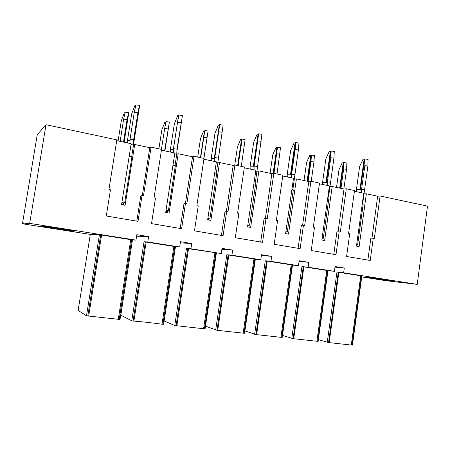 <?xml version="1.0" encoding="UTF-8"?>
<svg xmlns="http://www.w3.org/2000/svg" width="450" height="450" viewBox="0 0 450 450"><rect width="100%" height="100%" fill="white"/><g stroke="black" fill="none" stroke-linecap="round" stroke-linejoin="round"><path stroke-width="0.67" d="M362.627 204.097L367.869 166.078L368.055 159.412L365.017 158.934L364.815 165.594L361.581 189.163L361.418 192.741M365.017 158.934L363.082 159.266L359.618 166.41L356.417 189.681L360.501 189.658L361.581 189.163L364.641 189.641M356.417 189.681L356.597 191.711M356.726 244.271L357.677 244.44L363.189 204.216L362.244 204.019M356.709 244.406L357.677 244.44M367.869 166.078L364.815 165.594M354.414 191.25L363.724 193.23L356.473 246.111L359.134 246.583L366.356 193.792L363.628 193.916M343.851 189L346.579 169.357L346.86 163.018L343.974 162.562L343.676 168.902L340.965 188.387M343.974 162.562L342.225 162.866L338.996 169.633L336.516 187.436M346.579 169.357L343.676 168.902M328.534 197.094L333.923 158.209L334.288 151.436L331.178 150.941L330.789 157.714L327.409 181.806L327.262 185.468M331.178 150.941L329.355 151.324L325.912 158.648L322.566 182.43L326.531 182.362L327.409 181.806L330.548 182.295M322.566 182.43L322.746 184.506M322.116 238.118L323.303 238.326L329.057 197.201L327.881 196.959M322.088 238.303L323.303 238.326M333.923 158.209L330.789 157.714M319.421 183.797L329.423 185.929L321.851 240.002L324.636 240.491L332.184 186.514L329.327 186.626M311.209 181.311L313.954 161.972L314.404 155.537L311.445 155.07L310.978 161.505L308.154 181.401M311.445 155.07L309.814 155.413L306.602 162.343L304.014 180.518M313.954 161.972L310.978 161.505M292.849 189.765L298.384 149.974L298.952 143.089L295.757 142.582L295.172 149.468L291.634 174.105L291.51 177.857M295.757 142.582L294.075 143.01L290.655 150.531L287.156 174.842L290.481 174.808L291.634 174.105L294.857 174.606M287.156 174.842L287.325 176.968M285.863 231.671L287.308 231.93L293.332 189.861L291.892 189.568M285.823 231.919L287.308 231.93M298.384 149.974L295.172 149.468M282.752 175.995L293.512 178.284L285.587 233.601L288.501 234.112L296.404 178.898L293.411 178.999M277.02 174.015L280.513 147.724L277.487 147.246L273.994 173.368M277.487 147.246L275.974 147.628L272.784 154.738L270.09 173.295M279.877 154.26L276.834 153.782M255.454 182.081L261.934 134.342L258.654 133.819L254.138 166.033L254.042 169.881M258.654 133.819L257.113 134.303L253.727 142.026L250.065 166.899L253.732 166.725L254.138 166.033L257.451 166.545M250.065 166.899L250.228 169.065M247.849 224.916L249.581 225.219L255.887 182.171L254.171 181.817M247.804 225.248L249.581 225.219M261.141 141.339L257.844 140.822M244.294 167.805L255.864 170.269L247.562 226.884L250.622 227.424L258.896 170.916L257.034 171.276L255.757 171M241.279 166.388L245.104 139.556L241.999 139.067L238.174 165.724M241.999 139.067L240.621 139.5L237.459 146.79L234.743 165.083M244.266 146.205L241.144 145.71M216.219 174.021L223.11 125.168L219.741 124.633L214.802 157.562L214.729 161.511M214.661 158.338L214.802 157.562L218.205 158.091M219.741 124.633L218.362 125.173L215.01 133.11L211.174 158.569L214.644 158.361M211.174 158.569L211.326 160.785M207.951 217.817L209.993 218.183L216.607 174.099L214.583 173.683M207.889 218.256L209.993 218.183M222.075 132.289L218.683 131.749M203.901 159.204L216.36 161.859L207.647 219.842L210.864 220.404L219.538 162.534L217.879 162.956L216.248 162.607M208.035 131.304L203.878 158.406M208.035 131.293L203.929 158.417L208.035 131.293M204.823 130.832L203.648 131.001L200.52 138.476L197.696 157.089M207 137.767L203.799 137.267L204.874 130.511L208.063 131.017M203.799 137.267L200.694 157.731M182.357 115.971L176.979 149.209L176.754 154.221L174.729 153.787M176.912 150.727L176.979 149.209L173.481 148.663L173.436 152.719M178.796 115.431L177.688 115.594L174.375 123.756L170.353 149.822L173.458 149.631M170.353 149.822L170.494 152.094M166.022 210.364L168.396 210.786L175.343 165.623L172.98 165.139M165.949 210.808L168.396 210.786M165.887 212.468L166.68 210.938M181.041 122.777L177.553 122.226L178.875 114.986L182.346 115.538M175.011 165.555L176.754 154.221L178.194 153.731L192.532 156.786L194.068 156.313L186.834 203.844L185.445 203.591L181.62 228.69L151.521 223.622L155.475 198.079L154.035 197.814L161.55 149.377L151.082 147.144L143.477 195.868L142.014 195.604L137.998 221.344L106.284 216L110.453 189.799L108.934 189.518L116.843 139.838L46.012 124.723L29.677 223.38L23.293 223.926L23.389 223.341L22.5 223.425L37.238 134.719L46.012 124.723M169.301 122.501L164.582 150.834M177.553 122.226L173.481 148.663M165.921 121.972L164.936 122.096L161.854 129.78L158.895 148.809M167.974 128.936L164.683 128.419L165.999 121.556L169.273 122.074M164.683 128.419L161.432 149.349M139.612 105.761L134.106 140.923L139.489 105.407L137.891 112.776L133.622 139.871L133.509 145.035L131.051 144.512M134.083 140.811L133.622 139.871L130.022 139.309L130.011 143.477M135.799 105.39L134.933 105.519L131.676 113.923L127.446 140.631L130.022 140.417M127.446 140.631L127.581 142.959M121.894 202.517L124.644 203.006L131.94 156.707L129.218 156.144M121.821 202.978L124.644 203.006M122.541 204.817L123.244 203.226M137.891 112.776L134.303 112.207L135.922 104.839L139.489 105.407M131.676 156.651L133.509 145.035L134.696 144.472L149.788 147.684L151.082 147.144M124.161 142.228L128.61 112.697L127.046 119.672L123.491 142.088M134.303 112.207L130.022 139.309M125.117 112.753L124.369 112.77L121.331 120.662L118.108 140.94M127.046 119.672L123.666 119.143L125.246 112.168L128.61 112.697M123.666 119.143L120.133 141.373M361.738 276.902L385.959 280.693L417.223 284.366L343.637 272.79L344.295 268.014L335.053 266.535L334.389 271.333L327.971 270.636M344.295 268.014L334.974 267.109M366.356 193.792L377.668 196.2L380.087 196.009L374.349 238.337L370.862 238.084L367.875 260.072M377.668 196.2L371.976 238.106M373.258 238.134L370.226 260.471L346.579 256.483L349.706 233.803L348.576 233.595L354.51 190.547L346.298 188.797L340.301 232.071L339.154 231.862L335.987 254.7L311.226 250.532L314.494 227.323L313.312 227.109L319.522 183.083L310.922 181.249L304.644 225.512L303.446 225.292L300.133 248.659L274.179 244.288L277.599 220.539L276.362 220.309L282.859 175.258L273.842 173.334L267.272 218.638L266.012 218.407L262.541 242.325L235.305 237.735L238.894 213.418L237.589 213.182L244.401 167.057L234.939 165.037L228.049 211.427L226.727 211.185L223.088 235.676L194.468 230.856L198.236 205.942L196.864 205.689L204.019 158.439L194.068 156.313M352.012 345.133L352.446 345.144L361.868 275.957L361.451 275.878L352.012 345.133L328.545 342.551L318.364 339.643M343.637 272.79L336.966 272.053L361.451 275.878M334.389 271.333L308.149 267.204L308.835 262.322L299.154 260.769L298.457 265.68L270.951 261.349L271.671 256.354L261.517 254.722L260.786 259.751L231.919 255.206L232.672 250.093L222.013 248.377L221.248 253.53L190.912 248.754L191.706 243.512L180.501 241.712L179.696 246.988L147.78 241.965L148.618 236.593L136.817 234.697L135.968 240.109L29.677 223.38M417.223 284.366L427.5 206.123L380.087 196.009M161.432 150.165L174.847 153.023L165.701 212.434L169.082 213.03L178.194 153.731M219.538 162.534L233.184 165.442L234.939 165.037M258.896 170.916L271.896 173.683L273.842 173.334M296.404 178.898L308.796 181.536L310.922 181.249M332.184 186.514L344.019 189.034L346.298 188.797M116.713 140.642L131.175 143.724L121.562 204.643L125.117 205.268L134.696 144.472M367.307 277.245L391.241 280.817C391.646 281.199 364.449 277.296 365.079 277.065L367.307 277.245M42.289 226.254C43.751 226.024 75.409 230.94 74.256 231.21C74.886 231.784 41.586 226.671 42.176 226.282L42.289 226.254M22.5 223.425L23.355 223.56M148.618 236.593L136.586 236.177M191.706 243.512L180.321 242.859M232.672 250.093L221.873 249.306M271.671 256.354L261.405 255.499M308.835 262.322L299.059 261.428M185.445 203.591L183.96 203.76L180.191 228.454M192.532 156.786L185.4 203.597M167.091 212.681L167.366 210.881M166.494 212.574L166.748 210.932M132.379 240.452L120.825 315.208L131.754 320.788L133.886 321.114C142.627 321.789 151.993 322.819 161.994 324.208L163.569 324.293M147.78 241.965L144.039 241.734L175.416 246.662M179.696 246.988L175.466 246.667L163.614 324.326M266.012 218.407L264.105 218.481L260.685 242.016M271.896 173.683L265.393 218.43M247.972 226.958L248.226 225.242M243.968 333.242L244.564 333.253L255.341 259.217L254.768 259.11L243.968 333.242L216.973 330.272L205.493 326.137M231.919 255.206L226.817 254.739L254.768 259.11M260.786 259.751L255.341 259.217M339.154 231.862L336.909 231.851L333.787 254.329M344.019 189.034L338.074 231.857M317.644 341.353L318.127 341.359L327.971 270.63L327.504 270.54L317.644 341.353L293.085 338.647L282.482 335.424M308.149 267.204L301.944 266.552L327.504 270.54M190.912 248.754L186.458 248.4L221.248 253.53M99.411 234.72L86.49 315.804L78.142 310.399L90.309 234.416L99.411 234.72L132.435 239.906M23.293 223.926L90.309 234.416M86.49 315.804L119.981 319.489M123.508 204.986L123.801 203.141M136.817 221.141L140.777 195.829L142.014 195.604M149.788 147.684L142.296 195.654M135.968 240.109L132.463 239.912L120.009 319.522M208.524 219.994L208.789 218.239M221.428 235.401L225.017 211.297L226.727 211.185M233.184 165.442L226.378 211.208M164.132 320.923L174.757 325.524L205.082 328.899L216.377 253.091M298.091 248.316L301.359 225.321L303.446 225.292M308.796 181.536L302.586 225.304M281.672 337.393L282.206 337.399L292.5 265.056L291.983 264.96L281.672 337.393L255.938 334.558L244.901 330.941M270.951 261.349L265.269 260.786L291.983 264.96M298.457 265.68L292.5 265.061M364.118 159.238L359.927 189.714M364.697 159.137L360.501 189.658M343.704 162.748L340.161 188.213M343.181 162.838L339.666 188.106M330.368 151.279L325.991 182.43M330.913 151.166L326.531 182.362M311.231 155.273L307.541 181.271M310.742 155.374L307.074 181.17M295.054 142.954L290.481 174.808M295.56 142.824L290.981 174.724M277.329 147.465L273.572 173.385M276.879 147.583L273.122 173.464M258.064 134.235L253.277 166.821M258.525 134.089L253.732 166.725M241.909 139.309L237.994 165.69M241.498 139.438L237.617 165.606M219.279 125.089L214.256 158.439M219.69 124.926L214.684 158.192M204.486 130.922L200.43 157.674M182.374 115.853L177.114 150.058M178.554 115.487L173.289 149.648M169.324 122.361L164.903 150.902M165.741 122.006L165.015 126.669M135.754 105.396L135.636 106.127M128.745 113.012L124.116 142.222M360.731 275.766L351.287 345.043M338.878 272.334L329.164 342.608M338.271 272.233L328.545 342.551M336.966 272.053L327.24 342.315M174.746 246.532L162.866 324.315M173.88 246.398L161.994 324.208M146.166 242.044L133.886 321.114M145.35 241.914L133.059 321.036M144.039 241.734L131.754 320.788M253.969 258.986L243.163 333.141M228.847 255.037L217.71 330.339M228.127 254.925L216.973 330.272M226.817 254.739L215.668 330.03M326.762 270.428L316.896 341.257M303.896 266.833L293.738 338.709M303.255 266.732L293.085 338.647M301.944 266.552L291.78 338.411M131.653 239.76L119.171 319.506M130.753 239.619L118.26 319.393M101.582 235.035L88.672 316.136M100.716 234.894L87.789 316.052M215.73 252.973L204.412 328.888M214.903 252.849L203.574 328.787M188.533 248.704L176.844 325.845M187.763 248.58L176.068 325.772M186.458 248.4L174.757 325.524M291.212 264.842L280.896 337.298M267.261 261.079L256.629 334.626M266.58 260.966L255.938 334.558M265.269 260.786L254.627 334.322M177.114 150.109L182.368 115.914M173.464 150.058L173.475 149.316M164.914 150.907L169.324 122.434M134.1 140.94L133.566 142.509M130.016 141.733L130.016 140.996"/></g></svg>
